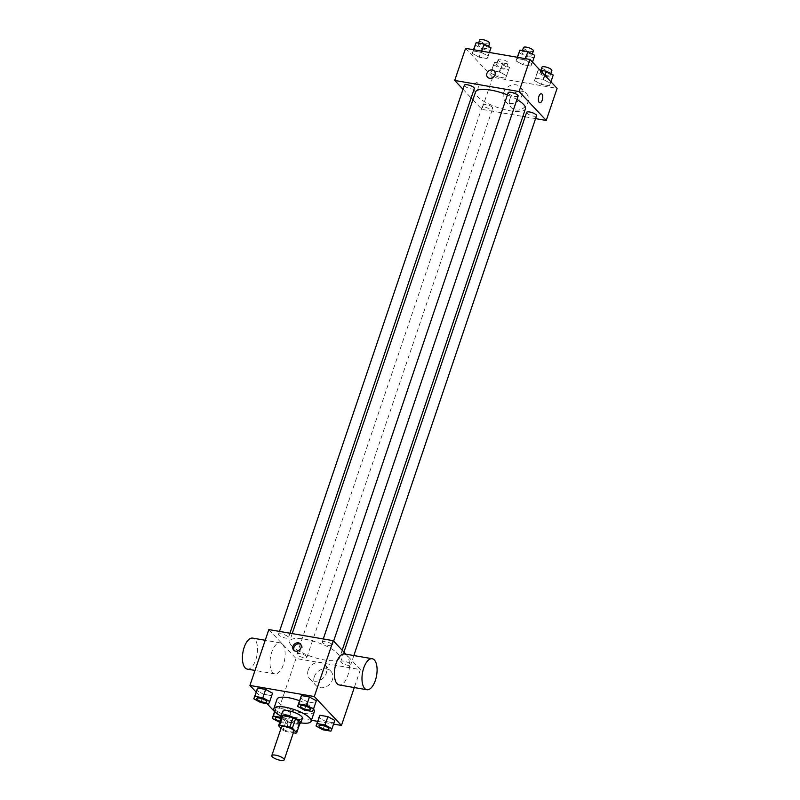 <?xml version="1.0" encoding="UTF-8"?>
<svg xmlns="http://www.w3.org/2000/svg" width="800" height="800" viewBox="0 0 800 800"><rect width="100%" height="100%" fill="white"/><g stroke="black" fill="none" stroke-linecap="round" stroke-linejoin="round"><path stroke-width="0.6" stroke-dasharray="4 3" d="M293.86 731.32A6.55 1.9 18.7 0 1 288.59 731.47A6.55 1.9 18.7 0 1 281.9 728.22A6.55 1.9 18.7 0 1 281.44 727.11M299.94 723.21A9.82 2.84 18.7 0 1 298.93 723.69L288.63 721.92L285.41 731.43L293.36 732.8M281.03 728.32L282.92 730.34A9.82 2.84 18.7 0 0 285.41 731.43M281.8 716.2L286.14 720.83L282.92 730.34M288.63 721.92A9.82 2.84 18.7 0 1 286.14 720.83M281.3 717.68A10.49 3.04 -161.3 0 0 289.9 722.58A10.49 3.04 -161.3 0 0 299.7 723.9M302.41 718.31A10.49 3.04 18.7 0 1 293.98 718.57A10.49 3.04 18.7 0 1 283.28 713.37A10.49 3.04 18.7 0 1 282.54 711.59M298.93 723.69L295.71 733.2M300.87 722.88A19.66 5.69 18.7 0 1 281 716.15M314.32 711.75A19.66 5.69 18.7 0 1 298.51 712.22A19.66 5.69 18.7 0 1 278.45 702.47A19.66 5.69 18.7 0 1 277.07 699.14M299.47 700.74A19.66 5.69 18.7 0 1 313.51 709.08M304.47 710.12L307.28 701.8L300.39 698.01L307.28 701.8L315.25 703.17L316.32 700.76L312.43 711.49M322.93 729.78L325.74 721.46L318.85 717.67L325.74 721.46L333.71 722.83L334.78 720.42L330.89 731.15M256.09 692L267.05 703.67M274.55 711.66L277.08 714.35L311.44 720.27M317.61 721.34L333.54 724.08M260.69 702.57L263.5 694.25L256.61 690.47L263.5 694.25L271.47 695.62L272.54 693.21L268.65 703.94M291 712.87L284.11 709.09L276.15 707.72L275.07 710.13L281.96 713.91L289.93 715.28L291 712.87L284.11 709.09L276.15 707.72L275.07 710.13L281.96 713.91L289.93 715.28L291 712.87L288.19 721.19L281.11 717.38M291.52 645.6A26.32 7.62 18.7 0 1 289.67 641.14A26.32 7.62 18.7 0 1 317.05 642.36A26.32 7.62 18.7 0 1 339.54 658.02A26.32 7.62 18.7 0 1 318.37 658.65A26.32 7.62 18.7 0 1 291.52 645.6M268.84 629.57L295.99 658.49L360.37 669.59L345.91 654.19M341.13 662.39A5.24 1.52 18.7 0 1 340.76 661.5A5.24 1.52 18.7 0 1 346.21 661.75A5.24 1.52 18.7 0 1 350.69 664.87A5.24 1.52 18.7 0 1 346.47 664.99A5.24 1.52 18.7 0 1 341.13 662.39M322.67 642.73A5.24 1.52 18.7 0 1 322.3 641.84A5.24 1.52 18.7 0 1 327.75 642.09A5.24 1.52 18.7 0 1 332.23 645.2A5.24 1.52 18.7 0 1 328.01 645.33A5.24 1.52 18.7 0 1 322.67 642.73M278.89 635.18A5.24 1.52 18.7 0 1 278.52 634.29A5.24 1.52 18.7 0 1 283.97 634.54A5.24 1.52 18.7 0 1 288.45 637.66A5.24 1.52 18.7 0 1 284.23 637.78A5.24 1.52 18.7 0 1 278.89 635.18M306.54 656.43A5.24 1.52 -161.3 0 0 301.2 653.83A5.24 1.52 -161.3 0 0 296.98 653.96A5.24 1.52 -161.3 0 0 301.46 657.07A5.24 1.52 -161.3 0 0 306.91 657.32A5.24 1.52 -161.3 0 0 306.54 656.43M360.37 669.59L354.29 687.56M295.99 658.49L277.08 714.35M314.31 676.74A10.31 8.68 -43.2 0 0 315.83 685.36A10.31 8.68 -43.2 0 0 329.29 684.63A10.31 8.68 -43.2 0 0 330.87 671.24A10.31 8.68 -43.2 0 0 321.77 669.36A10.31 8.68 -43.2 0 0 314.31 676.74M344.62 653.97A15.73 7.18 -80.2 0 1 349.01 670.69A15.73 7.18 -80.2 0 1 339.27 684.97M282.39 644.11A15.73 7.18 99.8 0 0 280.23 642.87A15.73 7.18 99.8 0 0 270.49 657.15A15.73 7.18 99.8 0 0 274.89 673.87A15.73 7.18 99.8 0 0 284.1 662.13A15.73 7.18 99.8 0 0 282.39 644.11M247.3 669.11A15.73 7.18 99.8 0 0 256.5 657.37A15.73 7.18 99.8 0 0 254.8 639.35A15.73 7.18 99.8 0 0 252.64 638.11M308.18 670.21A10.31 8.68 -43.2 0 0 309.71 678.83A10.31 8.68 -43.2 0 0 323.16 678.1A10.31 8.68 -43.2 0 0 324.74 664.72A10.31 8.68 -43.2 0 0 315.64 662.83A10.31 8.68 -43.2 0 0 308.18 670.21M300.78 644.44A4.59 3.86 136.8 0 1 301.33 644.91A4.59 3.86 136.8 0 1 300.63 650.86A4.59 3.86 136.8 0 1 294.64 651.19A4.59 3.86 136.8 0 1 294.21 650.62M525.41 108.89A26.32 7.62 18.7 0 1 504.24 109.52A26.32 7.62 18.7 0 1 477.39 96.47A26.32 7.62 18.7 0 1 475.54 92.01M507.43 94.9A26.32 7.62 18.7 0 1 516.95 99.48M492.41 107.3A5.24 1.52 -161.3 0 0 487.07 104.7A5.24 1.52 -161.3 0 0 482.85 104.83A5.24 1.52 -161.3 0 0 487.33 107.95A5.24 1.52 -161.3 0 0 492.78 108.19A5.24 1.52 -161.3 0 0 492.41 107.3M518.1 96.08A5.24 1.52 18.7 0 1 513.88 96.2A5.24 1.52 18.7 0 1 508.54 93.6A5.24 1.52 18.7 0 1 508.17 92.71M474.32 88.53A5.24 1.52 18.7 0 1 470.1 88.65A5.24 1.52 18.7 0 1 464.76 86.05A5.24 1.52 18.7 0 1 464.39 85.17M536.56 115.74A5.24 1.52 18.7 0 1 532.34 115.86A5.24 1.52 18.7 0 1 527 113.26A5.24 1.52 18.7 0 1 526.63 112.38M463 89.27L471.14 97.94M472.9 99.82L481.86 109.36L522.86 116.43M525.12 116.82L535.59 118.62M549.35 85.75L550.42 83.34L543.53 79.55L535.57 78.18L534.49 80.59L541.38 84.38L549.35 85.75L550.42 83.34L543.53 79.55L535.57 78.18L534.49 80.59L541.38 84.38L549.35 85.75L553.24 75.02M487.11 58.54L488.18 56.13L481.29 52.34L473.33 50.97L472.25 53.38L479.14 57.17L487.11 58.54L488.18 56.13L481.29 52.34L473.33 50.97L472.25 53.38L479.14 57.17L487.11 58.54L491 47.81M465.57 48.35L492.72 77.27L557.1 88.37M530.89 66.09L531.96 63.68L525.07 59.89L517.11 58.52L516.03 60.93L522.92 64.72L530.89 66.09L531.96 63.68L525.07 59.89L517.11 58.52L516.03 60.93L522.92 64.72L530.89 66.09L534.78 55.36M505.57 78.2L506.64 75.79L499.75 72.01L491.79 70.63L490.71 73.04L497.6 76.83L505.57 78.2L506.64 75.79L499.75 72.01L491.79 70.63L490.71 73.04L497.6 76.83L505.57 78.2L509.46 67.47L502.57 63.69L494.6 62.31L493.53 64.72L500.42 68.51L508.39 69.88M492.72 77.27L481.86 109.36M509.83 99.09A10.31 8.68 -43.2 0 0 511.36 107.7A10.31 8.68 -43.2 0 0 524.82 106.97A10.31 8.68 -43.2 0 0 526.39 93.59A10.31 8.68 -43.2 0 0 517.29 91.7A10.31 8.68 -43.2 0 0 509.83 99.09M477.59 82.99A4.59 2.09 99.8 0 0 476.97 82.63A4.59 2.09 99.8 0 0 474.12 86.79A4.59 2.09 99.8 0 0 475.41 91.67A4.59 2.09 99.8 0 0 478.09 88.24A4.59 2.09 99.8 0 0 477.59 82.99A4.59 2.09 99.8 0 0 476.97 82.63A4.59 2.09 99.8 0 0 474.13 86.79A4.59 2.09 99.8 0 0 475.41 91.67A4.59 2.09 99.8 0 0 478.1 88.24A4.59 2.09 99.8 0 0 477.6 82.99M539.78 102.77L539.79 102.77A4.59 2.09 -80.2 0 1 539.78 102.77A4.59 2.09 -80.2 0 1 539.16 102.41A4.59 2.09 -80.2 0 1 538.66 97.15A4.59 2.09 -80.2 0 1 541.34 93.72A4.59 2.09 -80.2 0 1 541.34 93.73L541.34 93.72M503.71 92.56A10.31 8.68 -43.2 0 0 505.23 101.18A10.31 8.68 -43.2 0 0 518.69 100.45A10.31 8.68 -43.2 0 0 520.27 87.06A10.31 8.68 -43.2 0 0 511.17 85.18A10.31 8.68 -43.2 0 0 503.71 92.56M494.27 70.97L494.27 70.97A4.59 3.86 136.8 0 1 493.57 76.93A4.59 3.86 136.8 0 1 487.58 77.25L487.58 77.25M496.9 65.3A5.24 1.52 18.7 0 1 496.53 64.42A5.24 1.52 18.7 0 1 501.98 64.66A5.24 1.52 18.7 0 1 506.46 67.78A5.24 1.52 18.7 0 1 502.24 67.9A5.24 1.52 18.7 0 1 496.9 65.3M509.46 67.47L506.64 75.79M502.57 63.69L499.75 72.01M494.6 62.31L491.79 70.63M493.53 64.72L490.71 73.04M500.42 68.51L497.6 76.83M498.5 60.55A5.24 1.52 18.7 0 1 498.14 59.66A5.24 1.52 18.7 0 1 503.59 59.9A5.24 1.52 18.7 0 1 508.07 63.02A5.24 1.52 18.7 0 1 503.85 63.15A5.24 1.52 18.7 0 1 498.5 60.55M539.98 70.14L538.38 69.86L537.31 72.27L544.2 76.06L552.16 77.43M540.67 72.85A5.24 1.52 18.7 0 1 540.31 71.96A5.24 1.52 18.7 0 1 545.76 72.21A5.24 1.52 18.7 0 1 550.24 75.33A5.24 1.52 18.7 0 1 546.02 75.45A5.24 1.52 18.7 0 1 540.67 72.85M550.94 81.81L550.42 83.34M544.93 75.41L543.53 79.55M538.38 69.86L535.57 78.18M537.31 72.27L534.49 80.59M544.2 76.06L541.38 84.38M551.85 70.57A5.24 1.52 18.7 0 1 547.63 70.7A5.24 1.52 18.7 0 1 542.28 68.1A5.24 1.52 18.7 0 1 541.92 67.21M475.07 45.06L481.96 48.85L489.93 50.22M478.44 45.64A5.24 1.52 18.7 0 1 478.07 44.75A5.24 1.52 18.7 0 1 483.52 45A5.24 1.52 18.7 0 1 488 48.12A5.24 1.52 18.7 0 1 483.78 48.24A5.24 1.52 18.7 0 1 478.44 45.64M489.42 52.47L488.18 56.13M481.7 51.13L481.29 52.34M473.74 49.76L473.33 50.97M473.49 49.72L472.25 53.38M481.96 48.85L479.14 57.17M489.61 43.36A5.24 1.52 18.7 0 1 485.39 43.49A5.24 1.52 18.7 0 1 480.04 40.89A5.24 1.52 18.7 0 1 479.68 40M518.85 52.61L525.74 56.4L533.7 57.77M522.21 53.19A5.24 1.52 18.7 0 1 521.85 52.3A5.24 1.52 18.7 0 1 527.3 52.55A5.24 1.52 18.7 0 1 531.78 55.67A5.24 1.52 18.7 0 1 527.56 55.79A5.24 1.52 18.7 0 1 522.21 53.19M532.48 62.14L531.96 63.68M525.48 58.68L525.07 59.89M517.52 57.31L517.11 58.52M517.27 57.27L516.03 60.93M525.74 56.4L522.92 64.72M533.39 50.91A5.24 1.52 18.7 0 1 529.17 51.04A5.24 1.52 18.7 0 1 523.82 48.44A5.24 1.52 18.7 0 1 523.46 47.55M279.73 722.33L287.11 723.6L288.19 721.19M281.02 718.49A5.24 1.52 18.7 0 1 285.19 721.5A5.24 1.52 18.7 0 1 280.97 721.63A5.24 1.52 18.7 0 1 275.62 719.03A5.24 1.52 18.7 0 1 275.25 718.16M284.11 709.09L281.3 717.41M276.15 707.72L274.85 711.55M275.07 710.13L274.67 711.32M281.96 713.91L279.15 722.23M289.93 715.28L287.11 723.6M281.01 718.53A5.24 1.52 18.7 0 1 285.18 721.54A5.24 1.52 18.7 0 1 280.04 721.4M328.96 729.07A5.24 1.52 18.7 0 1 324.72 729.17A5.24 1.52 18.7 0 1 319.4 726.58A5.24 1.52 18.7 0 1 319.03 725.71M325.74 721.46L333.71 722.83M266.72 701.86A5.24 1.52 18.7 0 1 262.48 701.96A5.24 1.52 18.7 0 1 257.16 699.37A5.24 1.52 18.7 0 1 256.79 698.5M263.5 694.25L271.47 695.62M310.5 709.41A5.24 1.52 18.7 0 1 306.26 709.51A5.24 1.52 18.7 0 1 300.94 706.91A5.24 1.52 18.7 0 1 300.57 706.04M307.28 701.8L315.25 703.17M280.23 642.87L265.22 640.28M274.89 673.87L255.01 670.44M309.71 678.83L315.83 685.36M324.74 664.72L330.87 671.24M301.33 644.91L300.35 643.87M294.64 651.19L293.66 650.15M292.22 633.6L289.67 641.14M342.18 650.22L339.54 658.02M306.91 657.32L492.78 108.19M296.98 653.96L482.85 104.83M323.27 638.96L322.3 641.84M333.62 641.1L332.23 645.2M279.49 631.41L278.52 634.29M289.96 633.21L288.45 637.66M343.94 652.09L340.76 661.5M353.84 655.56L350.69 664.87M505.23 101.18L511.36 107.7M520.27 87.06L526.39 93.59M498.14 59.66L496.53 64.42M508.07 63.02L506.46 67.78M540.87 70.29L540.31 71.96M550.8 73.68L550.24 75.33M478.63 43.08L478.07 44.75M488.56 46.47L488 48.12M522.41 50.63L521.85 52.3M532.34 54.02L531.78 55.67"/><path stroke-width="1.2" d="M272.25 756.75A6.55 1.9 18.7 0 1 271.79 755.64A6.55 1.9 18.7 0 1 278.6 755.94A6.55 1.9 18.7 0 1 284.2 759.84A6.55 1.9 18.7 0 1 278.93 760A6.55 1.9 18.7 0 1 272.25 756.75M271.79 755.64L281.44 727.11A6.55 1.9 18.7 0 1 288.26 727.42A6.55 1.9 18.7 0 1 293.86 731.32L284.2 759.84M293.36 732.8L295.71 733.2A9.82 2.84 18.7 0 0 296.72 732.72L292.38 728.09A9.82 2.84 18.7 0 0 289.89 727.01L279.59 725.23A9.82 2.84 18.7 0 0 278.58 725.71L281.03 728.32M289.89 727.01L293.11 717.5L282.81 715.72L279.59 725.23M282.81 715.72A9.82 2.84 18.7 0 0 281.8 716.2L278.58 725.71M293.11 717.5A9.82 2.84 18.7 0 1 295.6 718.58L292.38 728.09M296.72 732.72L299.94 723.21L295.6 718.58M299.7 723.9A10.49 3.04 -161.3 0 0 300.8 723.07A10.49 3.04 -161.3 0 0 286.99 715.58A10.49 3.04 -161.3 0 0 280.94 716.34A10.49 3.04 -161.3 0 0 281.3 717.68M280.94 716.34L282.54 711.59A10.49 3.04 18.7 0 1 288.6 710.82A10.49 3.04 18.7 0 1 302.41 718.31L300.8 723.07M281 716.15A19.66 5.69 18.7 0 1 275.23 711.98A19.66 5.69 18.7 0 1 273.85 708.65A19.66 5.69 18.7 0 1 294.3 709.56A19.66 5.69 18.7 0 1 311.1 721.26A19.66 5.69 18.7 0 1 300.87 722.88M273.85 708.65L277.07 699.14A19.66 5.69 18.7 0 1 299.47 700.74M316.32 700.76L309.43 696.98L316.32 700.76L313.51 709.08L306.61 705.3L298.65 703.92L297.57 706.33L304.47 710.12L312.43 711.49L313.51 709.08A19.66 5.69 18.7 0 1 314.32 711.75L311.1 721.26M306.61 705.3L309.43 696.98L301.46 695.6L297.57 706.33M331.97 728.74L334.78 720.42L327.89 716.64L319.93 715.26L316.04 725.99L322.93 729.78L330.89 731.15L331.97 728.74L325.07 724.96L317.11 723.58L316.04 725.99M333.54 724.08L341.46 725.45L314.31 696.54L249.93 685.44L256.09 692M267.05 703.67L274.55 711.66M311.44 720.27L317.61 721.34M269.73 701.53L272.54 693.21L265.65 689.43L257.69 688.05L253.8 698.79L260.69 702.57L268.65 703.94L269.73 701.53L262.83 697.75L254.87 696.37L253.8 698.79M345.91 654.19L333.22 640.67L268.84 629.57L249.93 685.44M333.22 640.67L314.31 696.54M292.98 646.32A4.59 3.86 136.8 0 1 296.3 643.03A4.59 3.86 136.8 0 1 300.35 643.87A4.59 3.86 136.8 0 1 299.65 649.82A4.59 3.86 136.8 0 1 293.66 650.15A4.59 3.86 136.8 0 1 292.98 646.32M354.29 687.56L341.46 725.45M366.86 689.73L339.27 684.97A15.73 7.18 -80.2 0 1 337.12 683.73A15.73 7.18 -80.2 0 1 335.41 665.71A15.73 7.18 -80.2 0 1 344.62 653.97L372.21 658.72A15.73 7.18 -80.2 0 1 376.61 675.45A15.73 7.18 -80.2 0 1 366.86 689.73A15.73 7.18 -80.2 0 1 364.71 688.49A15.73 7.18 -80.2 0 1 363 670.47A15.73 7.18 -80.2 0 1 372.21 658.72M265.22 640.28L252.64 638.11A15.73 7.18 99.8 0 0 242.9 652.39A15.73 7.18 99.8 0 0 247.3 669.11L255.01 670.44M294.21 650.62A4.59 3.86 136.8 0 1 293.96 647.36A4.59 3.86 136.8 0 1 300.78 644.44M292.22 633.6L475.54 92.01A26.32 7.62 18.7 0 1 507.43 94.9M516.95 99.48A26.32 7.62 18.7 0 1 525.41 108.89L342.18 650.22M323.27 638.96L508.17 92.71A5.24 1.52 18.7 0 1 513.62 92.96A5.24 1.52 18.7 0 1 518.1 96.08L333.62 641.1M279.49 631.41L464.39 85.17A5.24 1.52 18.7 0 1 469.84 85.41A5.24 1.52 18.7 0 1 474.32 88.53L289.96 633.21M343.94 652.09L526.63 112.38A5.24 1.52 18.7 0 1 532.08 112.62A5.24 1.52 18.7 0 1 536.56 115.74L353.84 655.56M535.59 118.62L546.24 120.46L519.09 91.55L454.71 80.45L463 89.27M471.14 97.94L472.9 99.82M522.86 116.43L525.12 116.82M546.24 120.46L557.1 88.37L529.95 59.45L519.09 91.55M529.95 59.45L465.57 48.35L454.71 80.45M487.58 77.25A4.59 3.86 136.8 0 1 486.9 73.42A4.59 3.86 136.8 0 1 490.22 70.13A4.59 3.86 136.8 0 1 494.27 70.97A4.59 3.86 136.8 0 1 493.57 76.92A4.59 3.86 136.8 0 1 487.58 77.25A4.59 3.86 136.8 0 1 486.9 73.42A4.59 3.86 136.8 0 1 490.22 70.13A4.59 3.86 136.8 0 1 494.27 70.97M539.16 102.41A4.59 2.09 -80.2 0 1 538.66 97.15A4.59 2.09 -80.2 0 1 541.35 93.73A4.59 2.09 -80.2 0 1 542.63 98.6A4.59 2.09 -80.2 0 1 539.79 102.77A4.59 2.09 -80.2 0 1 539.16 102.41M541.34 93.73A4.59 2.09 -80.2 0 1 542.63 98.6A4.59 2.09 -80.2 0 1 539.79 102.77M550.94 81.81L553.24 75.02L546.35 71.23L539.98 70.14M546.35 71.23L544.93 75.41M540.87 70.29L541.92 67.21A5.24 1.52 18.7 0 1 547.37 67.45A5.24 1.52 18.7 0 1 551.85 70.57L550.8 73.68M489.42 52.47L491 47.81L484.11 44.02L476.14 42.65L473.49 49.72M484.11 44.02L481.7 51.13M476.14 42.65L473.74 49.76M478.63 43.08L479.68 40A5.24 1.52 18.7 0 1 485.13 40.24A5.24 1.52 18.7 0 1 489.61 43.36L488.56 46.47M532.48 62.14L534.78 55.36L527.89 51.57L519.92 50.2L517.27 57.27M527.89 51.57L525.48 58.68M519.92 50.2L517.52 57.31M522.41 50.63L523.46 47.55A5.24 1.52 18.7 0 1 528.91 47.79A5.24 1.52 18.7 0 1 533.39 50.91L532.34 54.02M281.11 717.38L273.33 716.04L272.26 718.45L279.73 722.33M280.04 721.4A5.24 1.52 18.7 0 1 275.61 719.07A5.24 1.52 18.7 0 1 275.24 718.18L275.25 718.14A5.24 1.52 18.7 0 1 275.25 718.14A5.24 1.52 18.7 0 1 281.02 718.49M274.85 711.55L273.33 716.04M274.67 711.32L272.26 718.45M275.24 718.18A5.24 1.52 18.7 0 1 281.01 718.53M319.02 725.73L319.03 725.69A5.24 1.52 18.7 0 1 319.03 725.69A5.24 1.52 18.7 0 1 324.49 725.93A5.24 1.52 18.7 0 1 328.97 729.05A5.24 1.52 18.7 0 1 328.96 729.07L328.95 729.09A5.24 1.52 18.7 0 1 324.74 729.21A5.24 1.52 18.7 0 1 319.39 726.61A5.24 1.52 18.7 0 1 319.02 725.73A5.24 1.52 18.7 0 1 324.47 725.97A5.24 1.52 18.7 0 1 328.95 729.09M334.78 720.42L327.89 716.64L325.07 724.96M327.89 716.64L319.93 715.26L317.11 723.58M319.93 715.26L318.85 717.67M256.79 698.48L256.78 698.52A5.24 1.52 18.7 0 1 262.23 698.76A5.24 1.52 18.7 0 1 266.71 701.88A5.24 1.52 18.7 0 1 262.5 702A5.24 1.52 18.7 0 1 257.15 699.4A5.24 1.52 18.7 0 1 256.78 698.52A5.24 1.52 18.7 0 1 256.79 698.48A5.24 1.52 18.7 0 1 262.25 698.72A5.24 1.52 18.7 0 1 266.73 701.84A5.24 1.52 18.7 0 1 266.72 701.86M272.54 693.21L265.65 689.43L262.83 697.75M265.65 689.43L257.69 688.05L254.87 696.37M257.69 688.05L256.61 690.47M300.57 706.03L300.56 706.06A5.24 1.52 18.7 0 1 300.57 706.03A5.24 1.52 18.7 0 1 306.03 706.27A5.24 1.52 18.7 0 1 310.51 709.39A5.24 1.52 18.7 0 1 310.5 709.41L310.49 709.43A5.24 1.52 18.7 0 1 306.28 709.55A5.24 1.52 18.7 0 1 300.93 706.95A5.24 1.52 18.7 0 1 300.56 706.06A5.24 1.52 18.7 0 1 306.01 706.31A5.24 1.52 18.7 0 1 310.49 709.43M309.43 696.98L301.46 695.6L298.65 703.92M301.46 695.6L300.39 698.01"/></g></svg>
